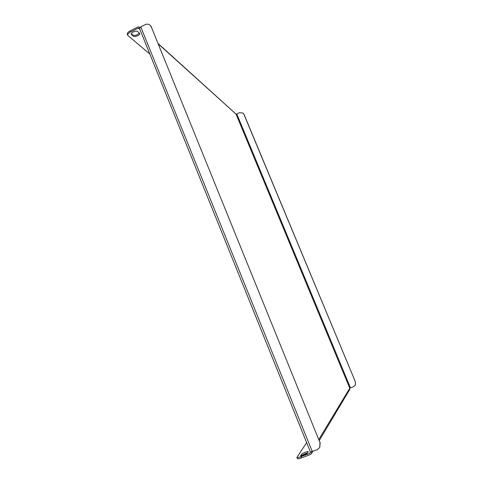 <?xml version="1.0" encoding="UTF-8"?>
<svg xmlns="http://www.w3.org/2000/svg" width="483" height="483" viewBox="0 0 483 483"><rect width="100%" height="100%" fill="white"/><g stroke="black" fill="none" stroke-linecap="round" stroke-linejoin="round"><path stroke-width="0.72" d="M127.747 35.368L127.319 34.305C127.065 33.206 127.995 32.071 130.12 30.912L130.549 31.981C128.424 33.14 127.488 34.269 127.747 35.368L149.839 54.018M140.1 27.229L137.878 26.982L130.12 30.912M131.291 33.707L132.97 35.138C135.421 35.802 137.516 35.066 139.261 32.929M139.563 28.491L138.307 28.05L130.549 31.981M137.637 31.504C136.315 30.109 130.458 32.681 131.291 34.287L133.393 36.195C134.733 37.541 140.499 34.993 139.69 33.412L137.637 31.504M306.645 442.651L296.894 457.461C297.226 457.793 298.615 457.522 301.054 456.634L301.555 457.878L310.315 454.581L311.432 453.652L311.698 451.798M301.555 457.878C299.11 458.765 297.727 459.037 297.389 458.699L296.894 457.461M301.778 455.777L301.887 455.608C302.992 454.612 304.888 453.706 307.568 452.897M301.054 456.634L309.814 453.332L310.418 451.991M300.571 455.65L300.529 455.819C300.619 456.55 307.031 453.984 307.472 453.048L308.281 451.635C308.184 450.923 301.875 453.44 301.398 454.382L300.674 455.91M158.4 43.766L236.066 114.133M349.783 388.193L349.686 389.576L319.366 440.369M320.006 442.663L319.71 447.566L317.102 449.776L310.4 451.967L139.496 28.376L140.758 26.843L145.021 24.681C146.947 23.812 148.673 24.023 150.201 25.309L151.294 26.915L320.006 442.663L151.294 26.915M320.175 442.374L319.758 447.481M150.243 25.351L151.722 27.32M349.764 388.211L350.471 387.855L236.791 113.982L236.036 114.115L349.764 388.211L318.931 439.301M236.791 113.982L239.64 112.636L243.106 113.137L243.849 114.205L355.47 382.017L355.253 385.18M355.403 382.131L355.222 385.229L353.55 386.66L350.471 387.855M243.106 113.137L244.03 114.38L355.47 382.017M138.307 28.05L139.961 29.529M310.472 452.245L309.814 453.332M236.036 114.115L158.563 44.164M312.284 451.593L140.758 26.843M301.887 455.608L301.398 454.382M131.515 34.595L131.243 33.925M133.393 36.195L132.97 35.138M312.773 451.412L311.432 453.652"/></g></svg>
